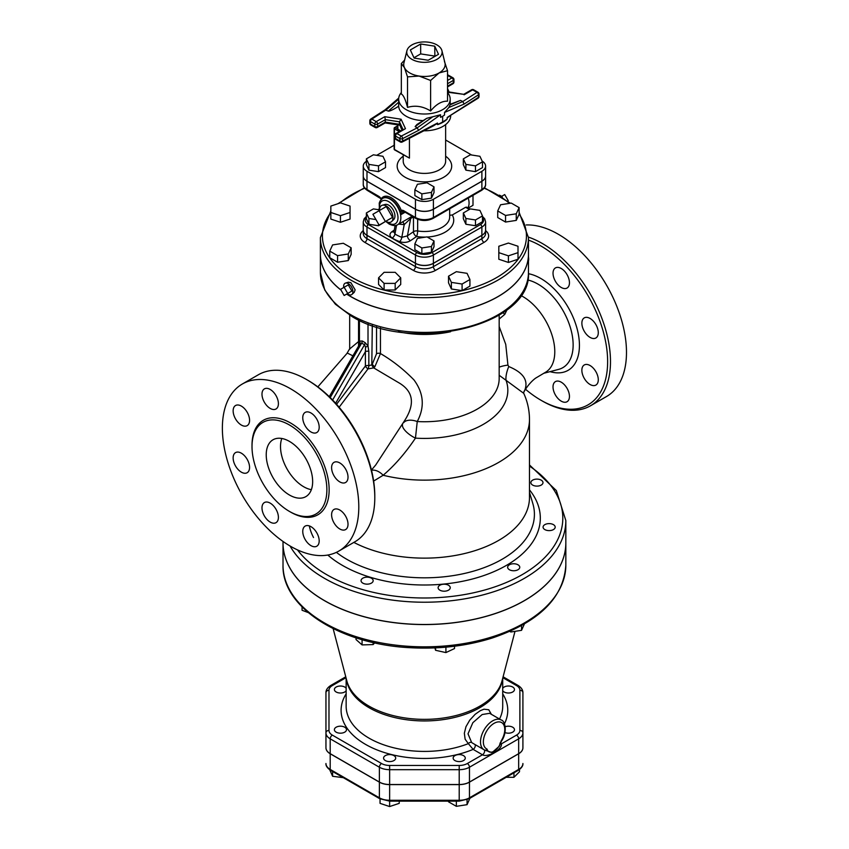 <?xml version="1.0" encoding="UTF-8"?>
<svg xmlns="http://www.w3.org/2000/svg" width="849" height="849" viewBox="0 0 849 849"><rect width="100%" height="100%" fill="white"/><g stroke="black" fill="none" stroke-linecap="round" stroke-linejoin="round"><path stroke-width="1.27" d="M353.853 542.405A105.043 60.65 0 0 0 354.16 542.564A105.043 60.65 0 0 0 467.173 552.89A105.043 60.65 0 0 0 529.479 497.482L529.479 419.491C529.436 410.311 527.516 401.566 523.716 393.257L523.759 393.331M373.634 481.086L383.154 475.26C394.573 465.528 405.334 453.154 415.458 438.137L417.241 421.539C424.893 407.085 423.789 393.193 413.93 379.874C403.615 369.336 392.461 360.56 380.458 353.566L380.458 327.979M528.471 240.129A94.441 54.527 60 0 1 607.343 354.266A94.441 54.527 60 0 1 540.845 400.166L540.845 400.166A94.441 54.527 60 0 1 525.542 389.277M595.881 324.573A11.621 6.707 60 0 1 595.881 337.987A11.621 6.707 60 0 1 584.271 331.28A11.621 6.707 60 0 1 584.271 317.876A11.621 6.707 60 0 1 595.881 324.573M598.29 379.758A11.621 6.707 60 0 1 595.881 385.075A11.621 6.707 60 0 1 586.935 381.965A11.621 6.707 60 0 1 581.862 370.281A11.621 6.707 60 0 1 584.271 364.964A11.621 6.707 60 0 1 593.218 368.073A11.621 6.707 60 0 1 598.29 379.758M567.047 401.726L567.047 401.726A11.621 6.707 60 0 1 555.426 395.018A11.621 6.707 60 0 1 555.426 381.604L555.426 381.604A11.621 6.707 60 0 1 567.047 388.311A11.621 6.707 60 0 1 567.047 401.726M528.471 256.96A11.621 6.707 60 0 1 528.471 261.174M561.242 268.496A11.621 6.707 60 0 1 568.83 278.737A11.621 6.707 60 0 1 567.047 288.044A11.621 6.707 60 0 1 561.242 287.471A11.621 6.707 60 0 1 553.654 277.23A11.621 6.707 60 0 1 555.426 267.923A11.621 6.707 60 0 1 561.242 268.496M523.557 392.726C524.82 389.85 529.68 382.506 535.57 378.176L545.461 372.297A44.944 25.948 -120 0 0 554.779 351.709A44.944 25.948 -120 0 0 522.995 296.662A44.944 25.948 -120 0 0 520.851 295.505M338.942 407.488L367.999 368.891L373.698 367.893L398.011 382.294C413.145 390.731 415.448 403.339 404.92 420.138L375.714 464.987L371.448 470.028M349.958 348.292L346.901 353.502L347.666 353.226L352.844 355.827M374.791 497.684L374.791 496.039A94.441 54.527 -120 0 0 308.007 380.373L306.585 379.545A96.457 55.694 60 0 1 374.791 497.684A96.457 55.694 60 0 1 354.808 541.842L338.815 551.086A96.457 55.694 60 0 1 290.581 546.31A96.457 55.694 60 0 1 227.564 461.304A96.457 55.694 60 0 1 242.347 384.003A96.457 55.694 60 0 1 338.815 439.697A96.457 55.694 60 0 1 338.815 551.086M542.278 400.993L540.845 400.166L542.278 400.993A96.457 55.694 -120 0 0 590.511 405.769A96.457 55.694 -120 0 0 602.312 319.5A96.457 55.694 -120 0 0 528.46 237.126M590.511 405.769L606.504 396.536A96.457 55.694 -120 0 0 613.095 297.776A96.457 55.694 -120 0 0 526.221 224.964M242.347 384.003L258.351 374.77A96.457 55.694 60 0 1 306.585 379.545M289.435 511.416A52.925 30.553 -120 0 0 315.902 514.038A52.925 30.553 -120 0 0 315.902 452.92A52.925 30.553 -120 0 0 262.978 422.367A52.925 30.553 -120 0 0 254.859 464.774A52.925 30.553 -120 0 0 289.435 511.416M310.967 431.961A11.621 6.707 60 0 1 303.38 421.72A11.621 6.707 60 0 1 305.162 412.412A11.621 6.707 60 0 1 316.783 419.119A11.621 6.707 60 0 1 316.783 432.534A11.621 6.707 60 0 1 310.967 431.961M275.999 408.995L275.999 408.995A11.621 6.707 60 0 1 264.389 402.288A11.621 6.707 60 0 1 264.389 388.874A11.621 6.707 60 0 1 275.999 395.581A11.621 6.707 60 0 1 275.999 408.995M249.574 420.319A11.621 6.707 60 0 1 247.165 425.636A11.621 6.707 60 0 1 235.544 418.928A11.621 6.707 60 0 1 235.544 405.525A11.621 6.707 60 0 1 244.501 408.634A11.621 6.707 60 0 1 249.574 420.319M247.165 459.32A11.621 6.707 60 0 1 247.165 472.723A11.621 6.707 60 0 1 235.544 466.027A11.621 6.707 60 0 1 235.544 452.613A11.621 6.707 60 0 1 247.165 459.32M270.194 503.128A11.621 6.707 60 0 1 277.782 513.369A11.621 6.707 60 0 1 275.999 522.676A11.621 6.707 60 0 1 264.389 515.969A11.621 6.707 60 0 1 264.389 502.555A11.621 6.707 60 0 1 270.194 503.128M305.162 526.093L305.162 526.093A11.621 6.707 60 0 1 316.783 532.801A11.621 6.707 60 0 1 316.783 546.215A11.621 6.707 60 0 1 305.162 539.508A11.621 6.707 60 0 1 305.162 526.093L305.162 526.093M331.598 514.77A11.621 6.707 60 0 1 333.997 509.453A11.621 6.707 60 0 1 345.617 516.16A11.621 6.707 60 0 1 345.617 529.564A11.621 6.707 60 0 1 336.66 526.454A11.621 6.707 60 0 1 331.598 514.77M333.997 475.769A11.621 6.707 60 0 1 333.997 462.365A11.621 6.707 60 0 1 345.617 469.072A11.621 6.707 60 0 1 345.617 482.476A11.621 6.707 60 0 1 333.997 475.769M289.435 495.009A32.824 18.954 60 0 1 267.997 466.08A32.824 18.954 60 0 1 273.028 439.771A32.824 18.954 60 0 1 305.852 458.725A32.824 18.954 60 0 1 305.852 496.633A32.824 18.954 60 0 1 289.435 495.009M281.804 438.487A32.824 18.954 -120 0 0 303.719 486.764A32.824 18.954 -120 0 0 311.36 489.682M403.636 422.717A14.136 8.012 -154.2 0 1 417.241 421.539A74.744 43.15 0 0 0 499.17 378.58L499.17 315.128M374.855 366.768L380.458 353.566A3.035 1.751 180 0 0 376.531 353.736L372.287 364.21A3.035 0.785 -139.1 0 0 374.855 366.768L373.698 367.893A3.035 0.796 -123.9 0 1 371.809 364.837L368.837 365.686A3.035 1.029 -73.5 0 1 367.999 368.891A3.035 0.966 -136.2 0 1 365.388 366.025L336.575 404.273M499.17 375.269L523.748 393.331L523.727 392.312A14.136 12.427 19.3 0 1 524.841 390.031C528.524 380.32 523.164 372.499 508.763 366.545L507.935 365.102L505.739 344.386L499.17 326.525M290.05 545.992A141.412 81.642 0 0 0 324.435 578.307A141.412 81.642 0 0 0 478.549 596.009A141.412 81.642 0 0 0 565.837 520.575L565.837 542.84A141.412 81.642 180 0 1 478.549 618.274A141.412 81.642 180 0 1 324.435 600.572A141.412 81.642 180 0 1 283.014 542.84L283.014 541.45M499.17 319.065L504.784 314.374L507.012 309.779M523.706 392.45L524.841 390.031M346.636 294.072A104.034 60.067 0 0 0 350.86 296.662A104.034 60.067 0 0 0 464.244 309.683A104.034 60.067 0 0 0 528.471 254.191A104.034 60.067 0 0 0 528.471 254.148L528.471 272.338A104.034 60.067 180 0 1 464.244 327.831A104.034 60.067 180 0 1 350.86 314.809A104.034 60.067 180 0 1 320.391 272.338L324.753 290.008L335.366 304.186L351.486 316.189C410.98 354.022 532.344 325.942 528.471 272.338M320.391 272.338L320.391 254.191A104.034 60.067 0 0 0 320.391 254.191A104.034 60.067 0 0 0 341.022 290.093M359.435 320.328L359.435 341.128A3.035 2.462 -131.5 0 1 359.849 343.845L361.663 343.113A3.035 1.751 120 0 0 362.29 341.001L359.435 341.128L358.84 345.575M372.287 325.485L371.809 364.837M330.219 397.576L361.663 343.113L364.518 344.758L365.558 347.145L365.388 351.698A3.035 1.751 180 0 1 368.837 351.348L368.01 346.074L365.144 342.646L362.29 341.001M398.255 331.726A74.744 43.15 0 0 0 450.607 331.726M504.784 314.374A3.035 1.475 53.1 0 1 503.202 312.538M365.558 347.145L368.01 346.074L368.01 323.947M329.274 396.653L359.849 343.845M402.543 424.691A14.136 5.327 -148 0 0 415.458 438.137A83.404 48.149 0 0 0 506.089 380.469A14.136 4.563 -69.2 0 1 508.763 366.545M371.522 470.314A14.136 9.084 -125.9 0 1 383.154 475.26A105.043 60.65 0 0 0 529.479 419.491M358.543 341.563L349.82 348.843M507.935 365.102A14.136 3.014 -4.9 0 0 499.17 367.214M501.037 741.081L501.101 740.975C499.021 750.389 489.109 756.109 487.029 749.094A2.016 1.645 113.2 0 1 484.811 750.134L484.057 749.752A17.171 9.912 120 0 0 484.662 750.06A2.016 1.645 113.2 0 0 484.8 750.123L492.091 752.596L499.35 746.133L500.21 742.769M474.878 744.456A3.035 1.751 -60 0 1 475.047 746.929A3.035 1.751 -60 0 1 473.137 749.38L482.476 754.772C487.4 758.03 502.693 749.211 501.377 743.862A3.035 1.751 -60 0 1 500.178 744.127M472.734 743.215L471.662 742.535A3.035 2.229 -53.5 0 0 468.34 743.639L473.137 749.38A83.329 48.106 0 0 1 374.122 748.701A83.329 48.106 0 0 1 346.148 693.856M491.391 714.338L488.759 709.764L484.015 709.191L480.29 710.677L475.196 714.274L469.73 720.175L465.963 726.712L464.339 733.26L465.135 739.214L468.34 743.639A78.278 45.199 180 0 1 387.749 746.144A78.278 45.199 180 0 1 346.148 706.219L346.148 678.277M471.662 742.535L468.011 733.833L472.851 722.69L482.158 714.54L489.618 713.309L501.228 720.005A17.171 9.912 120 0 0 484.057 729.928A17.171 9.912 120 0 0 484.057 749.752L472.702 743.204M539.677 485.734A6.06 3.502 0 0 0 542.989 482.614A6.06 3.502 0 0 0 536.929 479.112A6.06 3.502 0 0 0 530.869 482.614A6.06 3.502 0 0 0 539.677 485.734M548.189 530.572A6.06 3.502 0 0 0 555.193 527.112A6.06 3.502 0 0 0 549.133 523.61A6.06 3.502 0 0 0 543.073 527.112A6.06 3.502 0 0 0 548.189 530.572M509.421 569.732A6.06 3.502 0 0 0 516.022 570.486A6.06 3.502 0 0 0 519.768 567.259A6.06 3.502 0 0 0 513.709 563.757A6.06 3.502 0 0 0 507.649 567.259A6.06 3.502 0 0 0 509.421 569.732M524.406 623.951L521.541 630.329L510.843 631.985L509.803 631.391M510.843 630.924L510.843 631.985M521.541 625.586L521.541 630.329M438.19 588.251A6.06 3.502 0 0 0 444.653 591.191A6.06 3.502 0 0 0 450.246 587.71A6.06 3.502 0 0 0 444.176 584.208A6.06 3.502 0 0 0 438.116 587.71A6.06 3.502 0 0 0 438.19 588.251M454.523 646.227L454.523 648.551L445.916 652.584L435.569 650.292L434.911 647.893M435.569 647.861L435.569 650.292M445.916 647.161L445.916 652.584M361.706 579.071A6.06 3.502 0 0 0 361.048 580.663A6.06 3.502 0 0 0 367.108 584.154A6.06 3.502 0 0 0 373.167 580.663A6.06 3.502 0 0 0 368.519 577.256A6.06 3.502 0 0 0 361.706 579.071M373.146 642.502L373.146 644.582L362.077 644.911L356.039 639.552L356.039 637.832M374.674 642.842L373.146 644.582M362.077 639.668L362.077 644.911M302.064 606.897L302.064 610.261L308.198 612.564M328.977 690.258A3.035 2.473 -0 0 0 325.952 692.731L325.952 732.899A3.035 2.473 0 0 1 328.977 730.427L328.977 690.258A11.462 6.622 180 0 1 332.33 685.578L345.999 677.693M522.91 723.327L522.91 747.831A14.497 8.373 180 0 1 518.665 753.753L469.465 782.152A14.497 8.373 180 0 1 459.213 784.603L389.638 784.603A14.497 8.373 180 0 1 379.386 782.152L330.197 753.753A14.497 8.373 180 0 1 325.952 747.831L325.952 747.746A14.497 8.373 180 0 0 330.197 753.668L379.386 782.067A14.497 8.373 180 0 0 389.638 784.518L459.213 784.518A14.497 8.373 180 0 0 469.465 782.067L518.665 753.668A14.497 8.373 180 0 0 522.91 747.746L522.91 692.731A3.035 2.473 180 0 0 519.885 690.258L519.885 730.427A11.462 6.622 180 0 1 516.521 735.107L501.377 743.862L500.188 743.172M283.014 542.882A141.412 81.642 0 0 0 283.014 542.925A141.412 81.642 0 0 0 424.426 624.567A141.412 81.642 0 0 0 565.837 542.925A141.412 81.642 0 0 0 565.837 542.882M502.714 690.693A6.06 3.502 0 0 0 512.7 691.988A6.06 3.502 0 0 0 514.473 689.515A6.06 3.502 0 0 0 509.453 686.066A6.06 3.502 0 0 0 502.714 688.337M504.953 732.56A6.06 3.502 0 0 0 508.413 733.186A6.06 3.502 0 0 0 514.473 729.684A6.06 3.502 0 0 0 511.374 726.638A6.06 3.502 0 0 0 505.24 726.712M513.953 772.823L513.953 777.291L506.216 777.291M519.492 769.523L519.492 771.752L513.953 777.291M454.937 760.566A6.06 3.502 0 0 0 461.538 761.32A6.06 3.502 0 0 0 465.273 758.093A6.06 3.502 0 0 0 459.213 754.591A6.06 3.502 0 0 0 453.154 758.093A6.06 3.502 0 0 0 454.937 760.566M469.922 798.24L467.056 804.672L456.348 806.327L448.516 801.806L448.516 801.127M456.348 801.127L456.348 806.327M467.056 799.705L467.056 804.672M383.578 758.093A6.06 3.502 0 0 0 389.638 761.595A6.06 3.502 0 0 0 395.698 758.093A6.06 3.502 0 0 0 389.638 754.591A6.06 3.502 0 0 0 383.578 758.093M399.232 801.127L399.232 803.356L389.638 806.55L380.044 803.356L380.044 798.877M518.665 753.753L518.665 769.417A2.016 1.167 60 0 1 518.251 770.34C521.604 768.027 523.164 765.745 522.91 763.506A14.497 8.373 180 0 1 518.665 769.417L469.465 797.827A14.497 8.373 180 0 1 459.213 800.278L389.638 800.278L389.638 806.55M336.162 727.211A6.06 3.502 0 0 0 334.379 729.684A6.06 3.502 0 0 0 340.438 733.186A6.06 3.502 0 0 0 346.498 729.684A6.06 3.502 0 0 0 342.763 726.457A6.06 3.502 0 0 0 336.162 727.211M343.314 777.673L332.606 776.273L329.741 769.799M332.606 771.497L332.606 776.273M346.148 688.337A6.06 3.502 0 0 0 340.438 686.024A6.06 3.502 0 0 0 334.379 689.515A6.06 3.502 0 0 0 339.409 692.964A6.06 3.502 0 0 0 346.148 690.693M325.952 747.831L325.952 732.899A14.497 8.373 0 0 0 330.197 738.821A3.035 1.751 -60 0 1 332.33 735.107A11.462 6.622 180 0 1 328.977 730.427M499.18 195.164A6.569 3.789 60 0 1 502.364 197.17M507.755 201.043L508.275 200.746L504.709 194.559L501.536 196.395M351.868 291.058L347.719 293.446L344.153 287.259L348.292 284.871L351.868 291.058L348.292 293.117M344.153 287.259L340.576 289.318L344.153 295.505L347.719 293.446M343.749 287.493A6.569 3.789 60 0 1 345.447 283.11A6.569 3.789 60 0 1 351.571 287.1A6.569 3.789 60 0 1 351.964 294.391A6.569 3.789 60 0 1 348.292 294.348A6.569 3.789 60 0 1 347.326 293.68M345.447 283.11L348.355 282.197L350.86 282.675L355.147 289.838L354.235 292.321L351.964 294.391M518.007 252.652L518.007 259.242L508.413 262.447L498.819 259.242L498.819 252.652L508.413 255.846L518.007 252.652L518.007 246.252L508.413 243.058L498.819 246.252L498.819 252.652M508.413 262.447L508.413 255.846M469.922 279.512L469.922 286.113L462.089 290.634L451.381 288.978L448.516 282.791L448.516 276.201L451.381 282.377L462.089 284.033L469.922 279.512L467.056 273.336L456.348 271.68L448.516 276.201M462.089 290.634L462.089 284.033M451.381 288.978L451.381 282.377M395.178 272.317L384.098 272.317L378.558 277.856L384.098 283.396L395.178 283.396L400.717 277.856L395.178 272.317M395.178 283.396L395.178 289.997L400.717 284.457L400.717 277.856M395.178 289.997L384.098 289.997L384.098 283.396M384.098 289.997L378.558 284.457L378.558 277.856M351.146 247.791L343.314 243.27L332.606 244.926L329.741 251.102L337.573 255.634L348.281 253.978L351.146 247.791L351.146 254.392L348.281 260.569L348.281 253.978M348.281 260.569L337.573 262.224L337.573 255.634M337.573 262.224L329.741 257.703L329.741 251.102M350.043 212.483L350.043 206.084L340.438 202.879L330.845 206.084L330.845 212.483L340.438 215.678L350.043 212.483L350.043 219.074L340.438 222.279L340.438 215.678M340.438 222.279L330.845 219.074L330.845 212.483M519.121 207.623L519.121 214.224L516.256 220.4L505.548 222.056L497.716 217.535L497.716 210.934L505.548 215.455L516.256 213.799L519.121 207.623L511.289 203.102L500.581 204.758L497.716 210.934M505.548 222.056L505.548 215.455M516.256 220.4L516.256 213.799M330.845 210.902L320.391 237.614A104.034 60.067 0 0 0 350.86 280.085A104.034 60.067 0 0 0 464.244 293.107A104.034 60.067 0 0 0 528.471 237.614L528.471 254.106A104.034 60.067 180 0 1 464.244 309.598A104.034 60.067 180 0 1 350.86 296.577A104.034 60.067 180 0 1 346.7 294.03M340.937 289.944A104.034 60.067 180 0 1 320.391 254.106L320.391 237.614M485.596 230.111A12.682 7.323 0 0 1 481.882 235.29L433.404 263.275A12.682 7.323 0 0 1 415.458 263.275L366.98 235.29A12.682 7.323 0 0 1 363.255 230.111A12.682 7.323 0 0 0 363.255 230.185A12.682 7.323 0 0 0 366.98 235.364L415.458 263.36A12.682 7.323 0 0 0 433.404 263.36L481.882 235.364A12.682 7.323 0 0 0 485.596 230.185A12.682 7.323 0 0 0 485.596 230.153L485.596 221.865A12.682 7.323 0 0 1 481.882 227.044A2.016 1.167 -120 0 0 480.449 224.56L431.971 252.556A10.666 6.155 180 0 1 416.891 252.556L368.402 224.56A10.666 6.155 180 0 1 366.365 217.503M468.181 208.09L472.999 205.309L472.999 195.323M468.234 198.082A13.637 7.874 60 0 1 468.001 207.581M385.52 221.44L378.516 225.738L368.933 224.253L366.365 218.734L366.365 212.961L368.933 218.48L375.948 219.573M379.259 209.82L373.38 208.907L366.365 212.961M378.516 225.738L378.516 224.019M368.933 224.253L368.933 218.48M482.487 215.922L482.487 221.695L475.482 225.738L475.482 219.965L482.487 215.922L479.918 210.393L470.346 208.907L463.342 212.961L465.899 218.48L475.482 219.965M475.482 225.738L465.899 224.253L465.899 218.48M465.899 224.253L463.342 218.734L463.342 212.961M434.009 240.946L434.009 246.719L431.441 252.249L421.868 253.734L414.853 249.68L414.853 243.907L421.868 247.961L431.441 246.475L434.009 240.946L426.994 236.903L417.421 238.378L414.853 243.907M421.868 253.734L421.868 247.961M431.441 252.249L431.441 246.475M379.142 210.69L386.284 206.562L392.535 217.386L385.393 221.504L379.142 210.69L372.902 214.288L379.142 225.112L385.393 221.504M392.535 217.386L386.284 220.995M379.588 210.425A9.498 5.487 60 0 1 382.262 205.246A9.498 5.487 60 0 1 386.284 206.02A9.498 5.487 60 0 1 392.291 213.778A9.498 5.487 60 0 1 391.665 221.525A9.498 5.487 60 0 1 385.839 221.249M382.262 205.246L384.99 204.471A8.808 5.083 60 0 1 388.715 205.182A8.808 5.083 60 0 1 394.286 212.377A8.808 5.083 60 0 1 393.703 219.562L391.665 221.525M427.249 237.041A29.291 16.916 0 0 0 452.284 214.977L465.613 207.283L466.6 207.856M404.166 211.666L415.883 218.426A2.016 1.167 -60 0 1 415.458 217.503L403.753 210.743A2.016 1.167 -60 0 0 404.166 211.666L403.572 211.454A2.016 1.645 -118.2 0 1 401.269 210.467L400.951 214.627L403.689 211.401M366.98 181.262L366.98 189.518A2.016 1.167 -60 0 0 367.394 190.441L381.159 198.857A5.052 2.918 -120 0 0 378.686 196.268L366.98 189.518A12.682 7.323 180 0 1 363.255 184.339L363.255 176.083A12.682 7.323 0 0 0 363.255 176.083A12.682 7.323 0 0 0 366.98 181.262L415.458 209.257A12.682 7.323 0 0 0 433.404 209.257L481.882 181.262A12.682 7.323 0 0 0 485.596 176.083A12.682 7.323 0 0 0 485.596 176.051L485.596 184.339A12.682 7.323 180 0 1 481.882 189.518L433.404 217.503A12.682 7.323 180 0 1 415.458 217.503L415.458 209.257M381.169 199.526L381.159 198.857A16.163 9.328 -120 0 1 391.219 197.732A16.163 9.328 -120 0 1 401.269 210.467A5.052 2.918 -120 0 1 403.753 210.743M412.147 216.272L406.851 219.403M398.712 224.104L404.22 224.614A4.043 2.292 81.7 0 0 402.532 221.897M413.357 216.973L410.661 218.48L407.435 235.863A4.043 2.526 -124.5 0 0 410.534 240.66L416.572 236.5A4.043 2.526 55.5 0 1 413.474 231.703L407.435 235.863L401.81 237.338L404.22 224.614L410.661 218.48A4.043 2.759 61 0 1 411.553 216.612M413.474 217.047L413.474 231.703A4.043 2.335 180 0 1 417.655 230.96L417.655 219.286M393.947 231.851A4.043 2.526 55.5 0 1 391.962 231.66C389.245 233.825 389.298 235.937 392.153 238.028A4.043 2.388 -58.9 0 0 394.965 234.027A40.752 23.528 180 0 0 401.81 237.338A4.043 1.825 -68.9 0 1 399.646 241.657C403.7 242.91 407.329 242.581 410.534 240.66M396.579 225.187L394.965 234.027L393.968 231.745L395.125 225.516M425.657 237.104A29.291 16.916 0 0 1 416.572 236.5A4.043 0.881 99.1 0 0 417.655 230.96A25.247 14.582 180 0 0 449.683 216.909L449.683 208.79M452.284 214.977L449.683 215.296M482.487 161.819L482.487 167.593L475.482 171.636L465.899 170.161L463.342 164.632L463.342 158.859L465.899 164.388L475.482 165.863L482.487 161.819L479.918 156.29L470.346 154.805L463.342 158.859M475.482 171.636L475.482 165.863M465.899 170.161L465.899 164.388M434.009 186.844L426.994 182.8L417.421 184.275L414.853 189.805L421.868 193.859L431.441 192.373L434.009 186.844L434.009 192.617L431.441 198.146L431.441 192.373M431.441 198.146L421.868 199.632L421.868 193.859M421.868 199.632L414.853 195.578L414.853 189.805M385.52 161.819L385.52 167.593L378.516 171.636L378.516 165.863L385.52 161.819L382.952 156.29L373.38 154.805L366.365 158.859L368.933 164.388L378.516 165.863M378.516 171.636L368.933 170.161L368.933 164.388M368.933 170.161L366.365 164.632L366.365 158.859M434.741 46.175L438.509 54.315L428.204 60.258L414.121 58.082L410.343 49.953L420.658 43.999L434.741 46.175L434.89 56.405M420.658 43.999L420.658 53.901L434.741 56.076M413.972 57.753L420.658 53.901M436.927 44.912A17.68 10.209 180 0 1 441.926 50.685A17.68 10.209 180 0 1 424.426 62.338A17.68 10.209 180 0 1 406.926 50.685A17.68 10.209 180 0 1 418.844 42.45A17.68 10.209 180 0 1 436.927 44.912M406.926 50.685L403.933 62.815A20.705 11.95 0 0 0 404.432 67.602A20.705 11.95 0 0 0 419.066 76.049A20.705 11.95 0 0 0 439.071 72.961A20.705 11.95 0 0 0 444.929 62.815L441.926 50.685M444.43 61.404L447.529 70.69L439.071 72.961L430.613 80.453L419.066 76.049L407.52 76.877L404.432 67.602L401.333 63.548L404.612 60.067M401.333 63.548L401.333 94.059C403.392 94.982 405.461 99.429 407.52 107.399L407.52 76.877M407.52 107.399C415.225 105.064 422.919 106.252 430.613 110.964L430.613 80.453M401.333 92.562A25.757 14.868 0 0 0 398.669 99.142A25.757 14.868 0 0 0 424.426 114.01A25.757 14.868 0 0 0 450.182 99.142A25.757 14.868 0 0 0 447.529 92.562M430.613 110.964C436.248 104.194 441.894 100.935 447.529 101.201L447.529 70.69M450.182 99.142L450.182 104.278L460.508 100.373L462.769 101.54L464.159 104.045L478.507 94.812A2.016 1.167 0 0 0 479.016 94.027A2.016 2.016 0 0 0 478.008 92.276L473.646 89.761A2.016 1.167 120 0 0 472.638 89.867A2.016 1.167 -120 0 0 471.63 89.761L463.724 94.335M478.093 98.208A2.016 2.016 0 0 0 479.016 96.499A2.016 1.167 180 0 1 478.507 97.285A2.016 1.231 -122.8 0 1 478.093 98.208L447.264 117.406L447.126 119.136L442.647 122.023L442.647 116.249A25.757 14.868 180 0 0 444.515 115.05L444.515 112.461L448.813 107.526L450.076 104.852L460.508 100.373M440.557 114.753L418.642 130.321L417.167 127.87L415.14 126.575L416.955 124.474L426.782 118.298L440.557 114.753L440.557 117.332A25.757 14.868 180 0 0 442.647 116.249M442.647 122.023L437.638 124.612L437.49 123.041L433.775 125.673L402.224 142.006A2.016 1.104 62.6 0 0 402.638 141.083A2.016 1.167 180 0 1 399.868 141.04L395.507 138.525A2.016 1.167 120 0 0 395.921 139.448L400.282 141.963A2.016 1.167 -60 0 1 399.868 141.04L399.868 138.567A2.016 1.167 0 0 0 402.638 138.61A2.016 1.104 62.6 0 0 401.29 136.095L396.929 133.569A2.016 1.167 120 0 0 395.507 136.052L399.868 138.567A2.016 1.167 -60 0 1 401.29 136.095L417.167 127.87L432.735 116.801M385.032 109.861L370.769 119.051A2.016 1.231 57.2 0 1 371.862 119.093L386.093 109.935L398.669 99.11L398.68 106.189L397.619 106.878C392.822 109.861 389.723 111.272 388.343 111.102L384.958 109.914M422.462 120.569A25.757 14.868 180 0 1 398.68 106.189M428.448 128.146L437.638 123.434M450.692 115.857A26.266 15.165 180 0 1 450.384 117.958A26.266 15.165 180 0 1 423.884 130.799M447.126 117.958L450.384 115.485M437.638 124.612A26.266 15.165 0 0 0 447.126 119.136M369.835 123.222L369.835 120.749A2.016 1.167 0 0 0 370.429 121.566L370.429 124.05A2.016 1.167 120 0 0 370.843 124.973L375.205 127.488A2.016 1.167 -60 0 1 374.791 126.565L370.429 124.05A2.016 1.167 180 0 1 369.835 123.222A2.016 2.016 0 0 0 370.843 124.973M401.938 129.993L399.433 124.294L385.35 122.118L377.646 126.565A2.016 1.167 60 0 1 377.232 127.488L385.17 122.903L385.35 119.645L399.433 121.821L402.957 129.409M394.912 137.697L394.912 135.224A2.016 1.167 0 0 0 395.507 136.052L395.507 138.525A2.016 1.167 180 0 1 394.912 137.697A2.016 2.016 0 0 0 395.921 139.448M377.646 126.565A2.016 1.167 180 0 1 374.791 126.565L374.791 124.092A2.016 1.167 0 0 0 377.646 124.092L385.35 119.645L384.746 116.695L376.224 121.619A2.016 1.167 60 0 1 377.646 124.092L377.646 126.565M402.044 129.939L399.433 124.294L399.433 121.821L401.078 119.221L384.746 116.695M447.529 86.906L452.942 83.775A2.016 1.167 -120 0 0 453.355 82.852L447.529 86.216M452.942 83.775A2.016 2.016 0 0 0 453.95 82.024A2.016 1.167 180 0 1 453.355 82.852L453.355 80.379A2.016 1.167 0 0 0 453.95 79.551A2.016 2.016 0 0 0 452.942 77.8A2.016 1.167 -60 0 0 451.923 77.906L447.529 80.443M395.921 133.473A2.016 1.167 60 0 1 396.929 133.569L405.461 128.655L395.921 133.473A2.016 2.016 0 0 0 394.912 135.224M371.862 119.093A2.016 1.167 120 0 0 370.429 121.566L374.791 124.092A2.016 1.167 -60 0 1 376.224 121.619L371.862 119.093M452.942 77.8L448.58 75.285A2.016 1.167 120 0 0 447.561 75.391A2.016 1.104 -117.4 0 0 447.529 75.359M447.529 83.743L453.355 80.379A2.016 1.167 -120 0 0 451.923 77.906L447.529 75.412M447.529 91.713L463.681 94.345M447.773 92.254L463.756 94.335M447.264 117.406L478.507 97.285L478.507 94.812A2.016 1.231 -122.8 0 0 477 92.382A2.016 1.167 -60 0 1 478.008 92.276M395.146 149.859A1.008 0.584 -60 0 1 394.435 149.445L394.435 128.836A1.008 0.584 -60 0 1 395.146 127.594A1.008 0.584 -120 0 0 394.435 128.008A1.008 0.584 0 0 0 394.435 128.836L399.2 131.584M394.435 149.445A1.008 0.584 180 0 1 394.138 149.042A1.008 1.008 0 0 0 394.636 149.912L409.43 158.105L394.435 149.445M398.606 129.589A1.008 0.584 -60 0 1 397.884 129.175A1.008 0.584 180 0 1 397.672 128.539M366.365 161.31A12.682 7.323 0 0 0 363.255 166.107A12.682 7.323 0 0 0 366.98 171.286L415.458 199.282A12.682 7.323 0 0 0 433.404 199.282L481.882 171.286A12.682 7.323 0 0 0 485.596 166.107A12.682 7.323 0 0 0 482.147 161.087M471.619 155.006L445.64 140.011M394.138 145.253L376.691 155.325M363.255 166.107L363.255 176.008A12.682 7.323 0 0 0 366.98 181.187L415.458 209.172A12.682 7.323 0 0 0 433.404 209.172L481.882 181.187A12.682 7.323 0 0 0 485.596 176.008L485.596 166.107M550.056 371.639A54.559 31.498 -120 0 0 579.432 345.331A54.559 31.498 -120 0 0 528.439 273.707M527.664 279.968A49.635 28.654 60 0 1 573.139 344.938A49.635 28.654 60 0 1 558.695 369.357L543.721 373.305M290.008 511.745A54.548 31.487 -120 0 0 290.581 512.085A54.548 31.487 -120 0 0 329.147 489.586A54.548 31.487 -120 0 0 290.199 422.791A54.548 31.487 -120 0 0 252.015 445.948M529.479 466.09A138.376 79.891 180 0 1 518.463 576.715A138.376 79.891 180 0 1 326.578 574.593A138.376 79.891 180 0 1 297.468 549.876M327.799 555.034A115.889 66.901 0 0 0 342.487 565.413A115.889 66.901 0 0 0 490.881 572.916A115.889 66.901 0 0 0 529.479 489.852M309.333 525.924A115.889 66.901 0 0 0 313.536 537.523M529.479 492.303L532.822 503.531A109.988 63.505 180 0 1 475.026 570.698A109.988 63.505 180 0 1 346.657 559.215A109.988 63.505 180 0 1 336.363 552.359M376.531 326.844L376.531 353.736M368.837 351.348L368.837 365.686A3.035 1.751 0 0 0 365.388 366.025L365.388 351.698L335.642 403.233M332.617 400.006L364.518 344.758A3.035 1.751 120 0 0 365.144 342.646M487.029 749.094A15.155 8.745 -60 0 1 486.318 731.636A15.155 8.745 -60 0 1 501.812 722.69A15.155 8.745 -60 0 1 501.101 740.975M330.197 753.668L330.197 738.821L379.386 767.231A14.497 8.373 0 0 0 389.638 769.682L459.213 769.682A14.497 8.373 0 0 0 469.465 767.231A3.035 1.751 -120 0 0 467.321 763.516L482.476 754.772A3.035 1.751 120 0 0 484.386 752.31A3.035 1.751 120 0 0 484.206 749.837M469.465 782.067L469.465 767.231L518.665 738.821A3.035 1.751 -120 0 0 516.521 735.107M502.863 677.693L516.521 685.578A11.462 6.622 180 0 1 519.885 690.258M467.321 763.516A11.462 6.622 180 0 1 459.213 765.458L389.638 765.458A11.462 6.622 180 0 1 381.53 763.516L332.33 735.107M504.455 723.773A83.329 48.106 0 0 0 502.714 693.856M502.714 678.277L502.714 706.219A78.278 45.199 180 0 1 499.509 719.018M515.003 631.348L502.046 680.813A78.501 45.326 180 0 1 424.426 719.358A78.501 45.326 180 0 1 346.817 680.813L333.137 628.621M346.371 679.115A78.278 45.199 0 0 0 424.426 720.939A78.278 45.199 0 0 0 502.491 679.115M345.766 676.802L330.823 685.43A3.035 1.751 60 0 1 332.33 685.578M379.386 782.067L379.386 767.231A3.035 1.751 -60 0 1 381.53 763.516M389.638 784.518L389.638 765.458M459.213 784.518L459.213 765.458M518.665 753.668L518.665 738.821A14.497 8.373 0 0 0 522.91 732.899A3.035 2.473 180 0 0 519.885 730.427M522.91 692.731C522.973 689.982 521.35 687.541 518.039 685.43A3.035 1.751 120 0 0 516.521 685.578M565.837 565.19A141.412 81.642 180 0 1 424.426 646.832A141.412 81.642 180 0 1 283.014 565.19C281.783 607.746 341.245 644.794 411.341 647.766C440.047 649.209 467.077 645.94 492.431 637.96C539.168 621.977 563.64 597.728 565.837 565.19L565.837 542.925M330.611 770.34A2.016 1.167 -60 0 1 330.197 769.417A14.497 8.373 180 0 1 325.952 763.506C325.698 765.745 327.247 768.027 330.611 770.34L379.811 798.75L389.638 801.127L459.213 801.127L469.051 798.75A2.016 1.167 60 0 0 469.465 797.827L469.465 782.152M459.213 784.603L459.213 801.127M389.638 784.603L389.638 800.278A14.497 8.373 180 0 1 379.386 797.827A2.016 1.167 120 0 0 379.811 798.75M379.386 782.152L379.386 797.827L330.197 769.417L330.197 753.753M519.121 214.044A102.018 58.899 180 0 1 480.619 285.126A102.018 58.899 180 0 1 352.293 277.612A102.018 58.899 180 0 1 330.845 212.515M339.749 203.113A102.018 58.899 180 0 1 364.709 188.213M484.153 188.213A102.018 58.899 180 0 1 509.421 203.389M363.255 230.61A15.717 9.074 0 0 0 364.837 242.379L413.314 270.375A15.717 9.074 0 0 0 435.537 270.375L484.026 242.379A15.717 9.074 0 0 0 485.596 230.61M364.837 242.379A3.035 1.751 120 0 0 366.98 238.665A12.682 7.323 180 0 1 363.255 233.486L363.255 230.185M413.314 270.375A3.035 1.751 120 0 0 415.458 266.66L366.98 238.665L366.98 235.364M435.537 270.375A3.035 1.751 60 0 1 433.404 266.66A12.682 7.323 180 0 1 415.458 266.66L415.458 263.36M484.026 242.379A3.035 1.751 60 0 1 481.882 238.665L433.404 266.66L433.404 263.36M485.596 230.185L485.596 233.486A12.682 7.323 180 0 1 481.882 238.665L481.882 235.364M366.365 216.421L364.104 218.862L363.255 221.865A12.682 7.323 0 0 0 366.98 227.044A2.016 1.167 -60 0 1 368.402 224.56M366.98 235.29L366.98 227.044L415.458 255.029A2.016 1.167 -60 0 1 416.891 252.556M415.458 263.275L415.458 255.029A12.682 7.323 0 0 0 433.404 255.029A2.016 1.167 -120 0 0 431.971 252.556M433.404 263.275L433.404 255.029L481.882 227.044L481.882 235.29M482.487 217.503A10.666 6.155 180 0 1 480.449 224.56M465.613 207.283L469.38 209.47M415.883 218.426C421.582 221.186 427.28 221.186 432.979 218.426A2.016 1.167 -120 0 0 433.404 217.503L433.404 209.257M432.979 218.426L481.468 190.441A2.016 1.167 -120 0 0 481.882 189.518L481.882 181.262M379.1 197.201A2.016 1.167 -60 0 1 378.686 196.268M382.75 198.326A15.155 8.745 60 0 1 382.931 198.22A15.155 8.745 60 0 1 393.469 201.171A15.155 8.745 60 0 1 400.951 214.627L405.122 212.218M406.904 219.371L397.725 224.677A15.155 8.745 -120 0 0 397.725 207.177A15.155 8.745 -120 0 0 382.57 198.433L380.119 200.916L379.216 203.134L379.418 210.52M379.609 209.183A13.128 7.577 60 0 1 387.526 201.054A13.128 7.577 60 0 1 397.979 217.036A13.128 7.577 60 0 1 388.715 223.096A13.128 7.577 60 0 1 386.932 221.865M392.153 238.028A44.657 25.778 0 0 0 399.646 241.657M394.286 230.068L391.962 231.66M464.116 94.791L472.638 89.867L477 92.382L462.769 101.54L448.813 107.526M444.515 112.461L464.159 104.045M418.642 130.321L402.638 138.61L402.638 141.083L437.49 123.041M415.14 126.575L426.782 118.298M398.669 102.22L388.343 111.102M397.619 106.878L398.68 105.955M405.461 128.655L401.078 119.221M400.622 130.757L395.146 127.594L397.597 126.183M409.43 158.105L409.43 138.281M397.884 129.175L397.884 124.888M445.64 124.58L445.64 161.161A21.214 12.247 180 0 1 432.544 172.474A21.214 12.247 180 0 1 409.43 169.821A21.214 12.247 180 0 1 403.222 161.161L403.222 154.868M403.222 156.216A27.274 15.749 0 0 0 405.143 177.239A27.274 15.749 0 0 0 442.669 177.812A27.274 15.749 0 0 0 445.64 156.216M415.458 209.172L415.458 199.282M366.98 181.187L366.98 171.286M481.882 181.187L481.882 171.286M433.404 209.172L433.404 199.282M346.901 353.502L317.834 386.889M565.837 520.575L556.328 490.552L529.479 464.934M358.543 319.914L358.543 345.946M349.682 349.268L349.682 315.128M499.445 745.921L501.377 741.23C507.702 732.496 505.229 720.705 501.228 720.005M325.952 692.731C325.878 689.982 327.512 687.552 330.823 685.43M518.039 685.43L503.096 676.802M283.014 542.925L283.014 565.19M518.251 770.34L469.051 798.75M528.471 237.614L519.121 212.282M510.429 203.229L484.461 187.799M364.401 187.799L337.838 203.749M379.089 209.003L378.017 209.629M482.487 216.421L484.758 218.862L485.596 221.865M469.975 209.119L466.515 207.124M363.255 230.111L363.255 221.865M485.596 184.339C485.777 186.419 484.397 188.457 481.468 190.441M367.394 190.441C364.476 188.467 363.096 186.44 363.255 184.339M380.851 199.059L380.989 199.706M397.725 224.677C395.857 226.067 392.991 225.845 389.139 224.019L385.669 221.345M398.743 98.07L385 109.882M385.138 122.925L399.699 125.174M400.282 141.963A2.016 2.016 0 0 0 402.224 142.006M375.205 127.488A2.016 2.016 0 0 0 377.232 127.488M479.016 96.499L479.016 94.027M453.95 82.024L453.95 79.551M370.769 119.051A2.016 2.016 0 0 0 369.835 120.749M448.58 75.285A2.016 2.016 0 0 0 447.529 75.02M447.529 88.561L449.153 92.074M473.646 89.761A2.016 2.016 0 0 0 471.63 89.761M397.597 125.843L394.636 127.541A1.008 1.008 0 0 0 394.138 128.422L394.138 149.042M397.597 124.845L397.597 128.761A1.008 1.008 0 0 0 398.096 129.642L400.325 130.926"/></g></svg>
